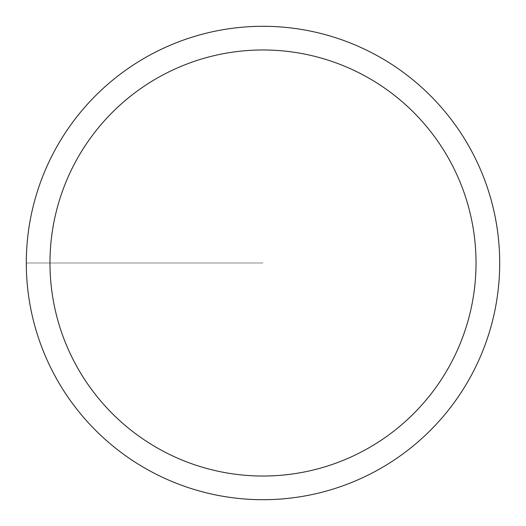 <?xml version="1.0" encoding="UTF-8"?>
<svg xmlns="http://www.w3.org/2000/svg" width="526" height="526" viewBox="0 0 526 526"><rect width="100%" height="100%" fill="white"/><g stroke="black" fill="none" stroke-linecap="round" stroke-linejoin="round"><path stroke-width="0.39" stroke-dasharray="2.63 1.97" d="M26.3 263A236.7 236.7 0 0 0 381.35 467.989A236.7 236.7 0 0 0 381.35 58.011A236.7 236.7 0 0 0 26.3 263L263 263L26.3 263M263 26.3A236.7 236.7 0 0 0 26.3 263A236.7 236.7 0 0 0 263 499.7A236.7 236.7 0 0 0 499.7 263A236.7 236.7 0 0 0 263 26.3A236.7 236.7 0 0 0 26.3 263A236.7 236.7 0 0 0 263 499.7A236.7 236.7 0 0 0 499.7 263A236.7 236.7 0 0 0 263 26.3"/><path stroke-width="0.79" d="M26.3 263A236.7 236.7 0 0 1 381.35 58.011A236.7 236.7 0 0 1 381.35 467.989A236.7 236.7 0 0 1 26.3 263M49.97 263A213.03 213.03 0 0 0 369.515 447.488A213.03 213.03 0 0 0 369.515 78.512A213.03 213.03 0 0 0 49.97 263M499.7 263A236.7 236.7 0 0 1 144.65 467.989A236.7 236.7 0 0 1 144.65 58.011A236.7 236.7 0 0 1 499.7 263"/></g></svg>
